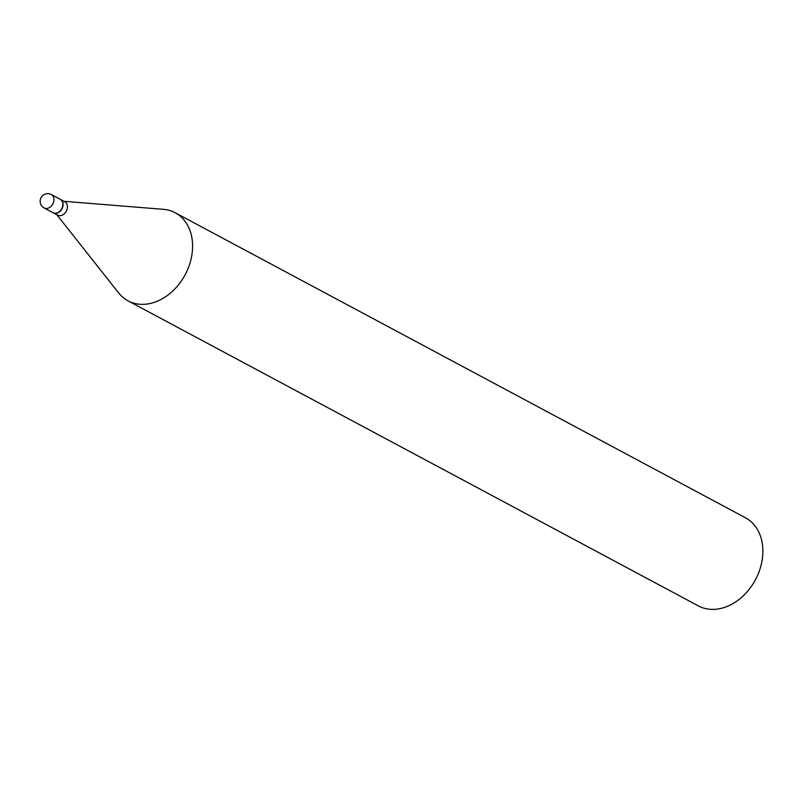 <?xml version="1.0" encoding="UTF-8"?>
<svg xmlns="http://www.w3.org/2000/svg" width="803" height="803" viewBox="0 0 803 803"><rect width="100%" height="100%" fill="white"/><g stroke="black" fill="none" stroke-linecap="round" stroke-linejoin="round"><path stroke-width="1.2" d="M51.322 194.547L60.235 199.315A7.598 5.782 118.1 0 1 62.554 206.732A7.598 5.782 118.1 0 1 56.401 213.116A7.598 5.782 118.1 0 1 53.068 212.705L44.155 207.937A7.598 5.782 118.1 0 0 47.487 208.348A7.598 5.782 118.1 0 0 53.972 199.907A7.598 5.782 118.1 0 0 51.322 194.547A7.598 7.598 0 0 0 40.15 200.981A7.598 7.598 0 0 0 44.155 207.937M60.345 199.375A7.598 5.782 118.1 0 1 60.456 199.435A7.598 5.782 118.1 0 1 63.106 204.795A7.598 5.782 118.1 0 1 59.643 211.731A7.598 5.782 118.1 0 1 53.299 212.825A7.598 5.782 118.1 0 1 53.179 212.765M60.456 199.435L64.802 201.754A7.598 5.782 118.1 0 1 67.442 207.114A7.598 5.782 118.1 0 1 63.979 214.05A7.598 5.782 118.1 0 1 57.635 215.154L53.299 212.825M63.979 201.312L163.39 209.322A49.967 38.052 118.1 0 1 175.154 212.725L745.445 517.754A49.967 38.052 118.1 0 1 762.85 553.036A49.967 38.052 118.1 0 1 740.055 598.667A49.967 38.052 118.1 0 1 698.319 605.874L128.028 300.844A49.967 38.052 118.1 0 1 118.663 292.954L56.812 214.712M175.154 212.725A49.967 38.052 118.1 0 1 192.559 248.007A49.967 38.052 118.1 0 1 169.764 293.637A49.967 38.052 118.1 0 1 128.028 300.844"/></g></svg>
